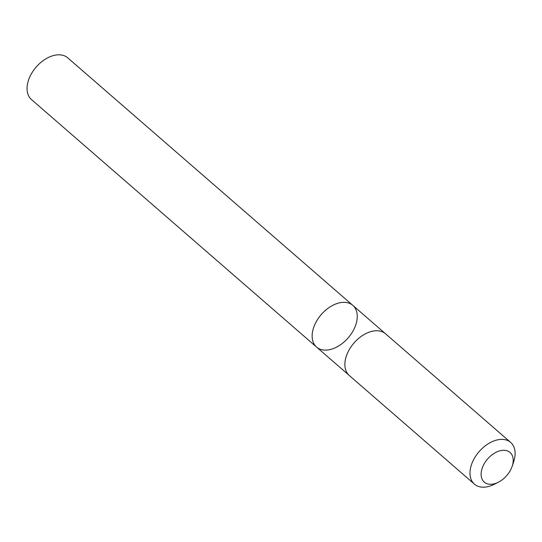<?xml version="1.0" encoding="UTF-8"?>
<svg xmlns="http://www.w3.org/2000/svg" width="542" height="542" viewBox="0 0 542 542"><rect width="100%" height="100%" fill="white"/><g stroke="black" fill="none" stroke-linecap="round" stroke-linejoin="round"><path stroke-width="0.81" d="M336.955 303.554A27.628 17.798 -49 0 1 352.808 305.363A27.628 17.798 -49 0 1 348.133 337.896A27.628 17.798 -49 0 1 316.582 347.09A27.628 17.798 -49 0 1 315.085 323.987A27.628 17.798 -49 0 1 336.955 303.554A27.628 17.798 -49 0 1 352.808 305.363L67.736 57.845A27.635 17.798 131 0 0 51.883 56.036A27.635 17.798 131 0 0 30 76.469A27.635 17.798 131 0 0 31.497 99.579L316.582 347.09A27.628 17.798 -49 0 1 315.085 323.987A27.628 17.798 -49 0 1 336.955 303.554M512.163 466.269L513.647 461.859A27.635 17.798 131 0 0 510.672 442.421L385.552 333.784A27.635 17.798 131 0 0 353.994 342.984A27.635 17.798 131 0 0 349.319 375.525L474.433 484.155A27.635 17.798 131 0 0 490.293 485.964A27.635 17.798 131 0 0 494.101 484.372L498.261 482.285A19.661 12.662 131 0 0 512.163 466.269A19.661 12.662 131 0 0 501.526 450.463A19.661 12.662 131 0 0 481.398 471.242A19.661 12.662 131 0 0 495.551 483.423A19.661 12.662 131 0 0 498.261 482.285M510.672 442.421A27.635 17.798 131 0 0 479.114 451.615A27.635 17.798 131 0 0 474.433 484.155M385.254 333.533L352.808 305.363M349.028 375.26L316.582 347.09"/></g></svg>
